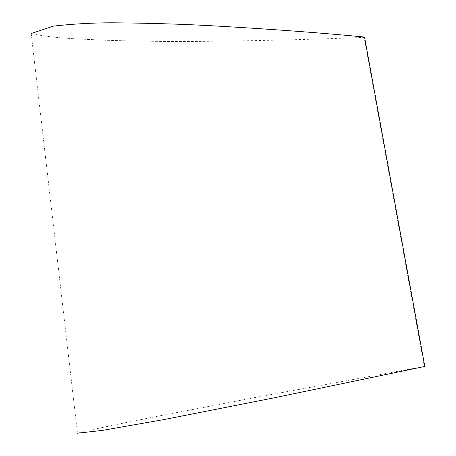 <?xml version="1.0" encoding="UTF-8"?>
<svg xmlns="http://www.w3.org/2000/svg" width="456" height="456" viewBox="0 0 456 456"><rect width="100%" height="100%" fill="white"/><g stroke="black" fill="none" stroke-linecap="round" stroke-linejoin="round"><path stroke-width="0.34" stroke-dasharray="2.28 1.71" d="M31.196 33.533L77.463 433.194C100.822 427.443 130.142 421.794 156.436 416.476L260.068 396.577L424.297 366.453L364.105 37.381C314.412 39.398 261.858 40.715 206.437 41.331C174.494 41.707 141.406 41.365 107.177 40.305C81.932 39.011 54.036 38.663 31.196 33.533L31.185 33.51M424.815 366.436L424.297 366.453M364.532 37.056L364.105 37.381"/><path stroke-width="0.68" d="M77.457 433.2L102.395 430.396L164.513 419.463L274.056 397.843L424.815 366.436L364.532 37.056C322.124 32.94 272.933 29.275 216.965 26.06C184.691 24.179 149.699 23.096 111.994 22.8C92.887 22.806 73.45 23.894 53.671 26.066L31.185 33.51"/></g></svg>
